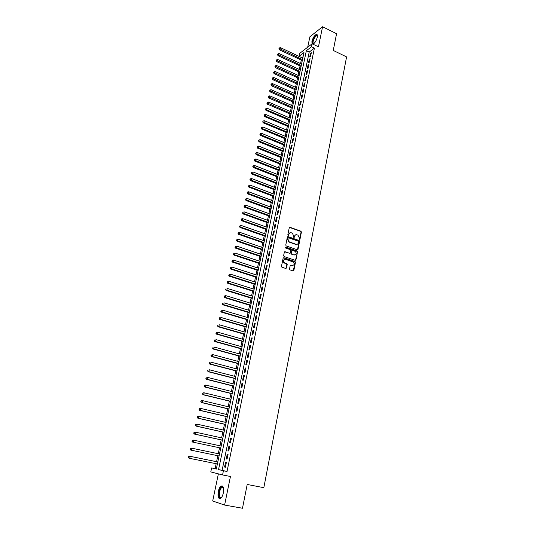<?xml version="1.0" encoding="UTF-8"?>
<svg xmlns="http://www.w3.org/2000/svg" width="535" height="535" viewBox="0 0 535 535"><rect width="100%" height="100%" fill="white"/><g stroke="black" fill="none" stroke-linecap="round" stroke-linejoin="round"><path stroke-width="0.8" d="M299.5 239.493L300.015 239.178L301.406 232.096L300.971 231.227L290.01 227.275L289.261 227.723L287.823 234.845L288.164 235.467L288.873 234.223C289.254 232.966 290.05 232.484 291.261 232.778L292.324 233.166L293.702 235.948L293.815 237.473L294.551 236.249C294.932 234.992 295.721 234.511 296.925 234.805L297.975 235.186L299.346 237.955L299.5 239.493M299.553 239.513L301.044 232.223L300.61 231.354L289.462 227.368M288.231 235.487L288.873 234.223M293.909 237.507L294.551 236.249M223.302 493.056C223.998 487.866 223.242 485.539 221.049 486.081C219.818 486.957 218.895 488.763 218.267 491.505C217.551 496.694 218.307 499.028 220.527 498.506C221.751 497.624 222.68 495.805 223.302 493.056M313.035 44.204C314.908 43.047 316.319 40.727 317.275 37.243C317.643 35.156 317.302 34.213 316.259 34.414C314.359 35.497 312.915 37.825 311.925 41.396L311.992 43.897M289.522 269.005L289.89 269.847L293.113 270.937L293.862 270.456L295.447 262.397L295.059 261.548L283.871 257.736L283.115 258.204L281.477 266.316L281.851 267.159L285.757 268.476L286.519 267.995L287.208 264.531L286.827 263.681L284.573 262.879C282.995 260.853 283.336 259.676 285.59 259.341L293.147 261.929C294.738 263.936 294.411 265.119 292.177 265.474L290.96 265.066L290.204 265.541L289.522 269.005M223.423 470.8L222.567 474.94L210.79 471.91L211.639 467.918L216.321 469.061L303.98 52.524L298.978 56.356L299.593 53.46L312.146 43.776L311.53 46.746L306.354 50.705L218.547 469.61L227.014 471.516L314.413 48.13L311.53 46.746M312.146 43.776L318.459 46.826L322.572 26.75L336.575 33.712L333.258 50.437L346.586 56.911L263.829 487.679L247.203 484.463L242.489 508.25L224.6 505.06L230.451 476.491L222.567 474.94M297.279 249.791L298.015 249.33L299.573 241.399L299.152 240.536L288.124 236.624L287.375 237.085L285.764 245.057L286.171 245.919L297.279 249.791M297.52 251.858L295.949 259.849L295.206 260.318L284.112 256.539L283.63 255.643L284.326 252.192L285.081 251.724L289.589 253.276L290.338 252.808L290.793 250.534L290.391 249.678L285.576 247.999L285.824 247.07L297.119 251.002L297.52 251.858L295.587 259.95L295.949 259.849M218.374 473.863L212.696 501.001L224.6 505.06M322.572 26.75L309.879 36.795L307.699 47.207M310.594 56.262L311.33 52.704L310.467 53.36L309.732 56.911L310.594 56.262M309.357 62.214L310.099 58.643L309.237 59.285L308.494 62.849L309.357 62.214M308.12 68.199L308.862 64.608L307.999 65.237L307.257 68.821L308.12 68.199M306.876 74.211L307.625 70.6L306.756 71.222L306.007 74.826L306.876 74.211M305.619 80.257L306.374 76.625L305.512 77.234L304.756 80.859L305.619 80.257M304.361 86.329L305.117 82.678L304.254 83.279L303.499 86.917L304.361 86.329M303.098 92.435L303.853 88.763L302.991 89.352L302.235 93.016L303.098 92.435M301.82 98.567L302.589 94.882L301.727 95.457L300.958 99.142L301.82 98.567M300.543 104.733L301.312 101.028L300.449 101.596L299.68 105.295L300.543 104.733M299.259 110.932L300.035 107.207L299.172 107.769L298.396 111.481L299.259 110.932M297.968 117.165L298.744 113.42L297.881 113.968L297.106 117.7L297.968 117.165M296.671 123.424L297.447 119.666L296.591 120.201L295.808 123.953L296.671 123.424M295.367 129.717L296.149 125.939L295.287 126.461L294.504 130.232L295.367 129.717M294.049 136.044L294.838 132.245L293.983 132.76L293.193 136.552L294.049 136.044M292.732 142.404L293.528 138.585L292.665 139.087L291.876 142.898L292.732 142.404M291.408 148.797L292.204 144.958L291.348 145.446L290.552 149.278L291.408 148.797M290.077 155.224L290.879 151.365L290.017 151.84L289.214 155.698L290.077 155.224M288.739 161.684L289.542 157.805L288.679 158.273L287.877 162.145L288.739 161.684M287.389 168.177L288.198 164.278L287.342 164.733L286.533 168.625L287.389 168.177M286.038 174.704L286.847 170.785L285.991 171.227L285.182 175.139L286.038 174.704M284.673 181.271L285.496 177.326L284.633 177.754L283.817 181.693L284.673 181.271M283.309 187.865L284.132 183.906L283.276 184.321L282.453 188.273L283.309 187.865M281.932 194.499L282.761 190.513L281.905 190.915L281.076 194.894L281.932 194.499M280.554 201.167L281.383 197.161L280.527 197.549L279.698 201.548L280.554 201.167M279.163 207.868L279.999 203.842L279.143 204.216L278.307 208.235L279.163 207.868M277.765 214.609L278.601 210.563L277.752 210.924L276.909 214.963L277.765 214.609M276.361 221.383L277.204 217.31L276.348 217.665L275.505 221.724L276.361 221.383M274.95 228.191L275.799 224.098L274.943 224.439L274.094 228.519L274.95 228.191M273.525 235.039L274.381 230.926L273.525 231.247L272.676 235.353L273.525 235.039M272.101 241.927L272.957 237.787L272.108 238.102L271.252 242.228L272.101 241.927M270.663 248.849L271.526 244.689L270.677 244.983L269.814 249.136L270.663 248.849M269.225 255.804L270.088 251.624L269.239 251.905L268.376 256.078L269.225 255.804M267.774 262.799L268.644 258.599L267.794 258.866L266.925 263.06L267.774 262.799M266.316 269.834L267.192 265.614L266.343 265.868L265.467 270.081L266.316 269.834M264.845 276.909L265.728 272.663L264.878 272.903L264.002 277.143L264.845 276.909M263.374 284.025L264.257 279.751L263.414 279.979L262.524 284.239L263.374 284.025M261.889 291.174L262.779 286.88L261.936 287.088L261.047 291.374L261.889 291.174M260.398 298.363L261.294 294.049L260.451 294.243L259.555 298.55L260.398 298.363M258.9 305.599L259.803 301.252L258.953 301.432L258.057 305.766L258.9 305.599M257.388 312.868L258.298 308.501L257.455 308.662L256.546 313.022L257.388 312.868M255.877 320.177L256.787 315.784L255.944 315.938L255.034 320.318L255.877 320.177M254.352 327.534L255.269 323.113L254.426 323.247L253.51 327.654L254.352 327.534M252.821 334.923L253.737 330.483L252.901 330.603L251.978 335.03L252.821 334.923M251.276 342.36L252.206 337.893L251.363 337.993L250.44 342.454L251.276 342.36M249.725 349.837L250.661 345.342L249.818 345.429L248.889 349.91L249.725 349.837M248.166 357.353L249.103 352.839L248.267 352.906L247.33 357.413L248.166 357.353M246.602 364.917L247.544 360.376L246.709 360.423L245.766 364.957L246.602 364.917M245.023 372.52L245.973 367.953L245.137 367.986L244.187 372.547L245.023 372.52M243.438 380.164L244.388 375.57L243.559 375.59L242.602 380.178L243.438 380.164M241.847 387.855L242.803 383.234L241.967 383.241L241.011 387.848L241.847 387.855M240.242 395.592L241.205 390.945L240.375 390.931L239.412 395.566L240.242 395.592M238.63 403.37L239.593 398.695L238.764 398.669L237.801 403.33L238.63 403.37M237.005 411.194L237.981 406.493L237.152 406.446L236.176 411.134L237.005 411.194M235.373 419.065L236.356 414.337L235.527 414.271L234.544 418.985L235.373 419.065M233.735 426.977L234.718 422.222L233.895 422.142L232.906 426.883L233.735 426.977M232.083 434.942L233.073 430.16L232.25 430.053L231.26 434.821L232.083 434.942M230.424 442.947L231.421 438.138L230.598 438.011L229.602 442.813L230.424 442.947M228.753 450.998L229.756 446.163L228.933 446.023L227.93 450.844L228.753 450.998M227.074 459.104L228.084 454.235L227.261 454.075L226.251 458.93L227.074 459.104L226.251 458.93M314.413 48.13L309.21 52.069L222.099 470.312L227.014 471.516M225.576 462.173L224.566 467.055L225.382 467.249L226.399 462.354L225.576 462.173M303.104 56.697L301.8 57.693L298.978 56.356M301.292 60.087L300.563 63.558M300.055 65.952L299.319 69.456M298.818 71.844L298.069 75.381M297.567 77.762L296.811 81.333M296.31 83.714L295.547 87.319M295.052 89.693L294.283 93.331M293.782 95.698L293.006 99.376M292.511 101.737L291.722 105.448M291.227 107.809L290.438 111.554M289.943 113.908L289.141 117.693M288.646 120.041L287.843 123.859M287.349 126.2L286.533 130.058M286.044 132.399L285.222 136.291M284.727 138.618L283.898 142.551M283.41 144.878L282.574 148.844M282.085 151.164L281.236 155.17M280.748 157.484L279.899 161.53M279.41 163.844L278.548 167.923M278.066 170.224L277.197 174.343M276.709 176.644L275.833 180.803M275.351 183.097L274.462 187.297M273.98 189.584L273.084 193.817M272.609 196.104L271.706 200.378M271.225 202.658L270.315 206.971M269.834 209.245L268.918 213.599M268.436 215.866L267.507 220.266M267.032 222.52L266.096 226.96M265.621 229.214L264.678 233.695M264.203 235.942L263.247 240.469M262.779 242.703L261.816 247.27M261.341 249.504L260.371 254.112M259.903 256.339L258.92 260.993M258.452 263.213L257.462 267.908M256.994 270.121L255.998 274.863M255.529 277.063L254.52 281.851M254.058 284.045L253.035 288.88M252.573 291.067L251.55 295.949M251.089 298.129L250.052 303.051M249.591 305.224L248.541 310.193M248.086 312.36L247.03 317.375M246.575 319.535L245.505 324.598M245.05 326.751L243.973 331.861M243.519 334L242.435 339.163M241.98 341.297L240.884 346.506M240.436 348.626L239.326 353.889M238.884 356.002L237.761 361.312M237.319 363.419L236.189 368.776M235.741 370.875L234.604 376.279M234.163 378.372L233.013 383.829M232.571 385.916L231.408 391.419M230.973 393.492L229.803 399.056M229.368 401.116L228.184 406.734M227.749 408.787L226.552 414.451M226.124 416.497L224.914 422.222M224.486 424.255L223.269 430.026M222.841 432.053L221.61 437.884M221.189 439.897L219.945 445.782M219.524 447.788L218.273 453.727M217.852 455.72L216.588 461.698M216.16 463.718L215.13 468.613L216.354 468.907M215.13 468.613L211.639 467.918M309.21 52.069L306.354 50.705M222.099 470.312L218.547 469.61M310.467 53.36L311.129 53.674M309.237 59.285L309.905 59.599M307.999 65.237L308.668 65.551M306.756 71.222L307.431 71.529M305.512 77.234L306.18 77.542M304.254 83.279L304.93 83.587M302.991 89.352L303.673 89.659M301.727 95.457L302.402 95.765M300.449 101.596L301.131 101.897M299.172 107.769L299.854 108.063M297.881 113.968L298.57 114.263M296.591 120.201L297.279 120.495M295.287 126.461L295.975 126.755M293.983 132.76L294.671 133.048M292.665 139.087L293.361 139.374M291.348 145.446L292.043 145.734M290.017 151.84L290.719 152.127M288.679 158.273L289.388 158.554M287.342 164.733L288.044 165.014M285.991 171.227L286.7 171.508M284.633 177.754L285.349 178.035M283.276 184.321L283.985 184.595M281.905 190.915L282.62 191.189M280.527 197.549L281.243 197.823M279.143 204.216L279.865 204.49M277.752 210.924L278.474 211.191M276.348 217.665L277.076 217.926M274.943 224.439L275.672 224.7M273.525 231.247L274.261 231.508M272.108 238.102L272.843 238.356M270.677 244.983L271.412 245.237M269.239 251.905L269.981 252.159M267.794 258.866L268.537 259.114M266.343 265.868L267.085 266.109M264.878 272.903L265.627 273.144M263.414 279.979L264.163 280.22M261.936 287.088L262.685 287.328M260.451 294.243L261.207 294.477M258.953 301.432L259.716 301.666M257.455 308.662L258.218 308.896M255.944 315.938L256.706 316.165M254.426 323.247L255.195 323.474M252.901 330.603L253.67 330.824M251.363 337.993L252.139 338.214M249.818 345.429L250.594 345.643M248.267 352.906L249.049 353.12M246.709 360.423L247.484 360.637M245.137 367.986L245.919 368.194M243.559 375.59L244.341 375.797M241.967 383.241L242.756 383.441M240.375 390.931L241.165 391.132M238.764 398.669L239.56 398.863M237.152 406.446L237.948 406.64M235.527 414.271L236.33 414.458M233.895 422.142L234.698 422.322M232.25 430.053L233.059 430.234M230.598 438.011L231.408 438.192M228.933 446.023L229.749 446.197M227.261 454.075L228.077 454.248M224.566 467.055L225.389 467.222M295.567 234.858L294.197 236.376M289.876 232.845L288.519 234.35M297.433 249.818L299.219 241.519L298.798 240.656L287.583 236.717M298.584 241.84L298.249 241.218L288.612 237.808L288.084 238.128L287.89 239.105L289.221 241.873L296.022 244.274C297.226 244.562 298.015 244.074 298.39 242.81L298.584 241.84M296.978 244.348L295.661 244.395L288.867 241.994L287.536 239.225L287.73 238.249M295.347 260.351L295.587 259.95M289.749 253.309L284.56 251.804M297.159 251.972L296.684 251.082L285.409 247.17M294.237 254.874C296.484 254.513 296.791 253.329 295.153 251.336L292.398 250.367L291.649 250.835L291.2 253.108L291.595 253.964L293.875 254.988L294.972 254.941M291.876 250.454L291.649 250.835M293.875 254.988L291.241 254.071L290.839 253.215L291.294 250.948M292.879 265.541L290.458 265.133M284.486 259.381C282.861 260.304 282.774 261.501 284.219 262.986L284.854 263.006M285.904 268.51L286.854 264.631L286.472 263.788L284.5 263.106M293.247 270.964L295.086 262.498L294.698 261.655L283.356 257.81M302.797 58.161L280.44 47.635L280.119 49.113L279.31 49.768L302.288 60.555M279.21 48.504L279.344 47.916L278.889 48.772L279.21 48.504L302.489 59.626M279.344 47.916L280.44 47.635M279.31 49.768L278.889 48.772M313.804 43.716C312.754 44.084 312.393 43.295 312.728 41.335C314.085 37.129 315.583 35.176 317.222 35.477L317.429 35.939M317.429 36.052L316.653 35.751C315.128 36.614 313.971 38.48 313.176 41.342C312.888 42.934 313.129 43.703 313.891 43.643M317.115 34.621L316.7 34.668C314.814 35.738 313.376 38.052 312.386 41.603L312.36 43.877M221.657 497.316L221.43 497.543C218.267 500.546 218.106 489.819 221.236 487.271L222.607 486.897L223.423 487.913M223.409 487.893L222.868 487.372L221.597 487.713C218.862 489.906 218.741 499.362 221.497 497.436L221.644 497.336M222.339 485.994L221.222 486.516C218.507 488.682 217.504 498.052 219.945 498.734M301.559 64.026L279.136 53.553L278.809 55.038L278.006 55.687L301.058 66.414M277.899 54.43L278.033 53.841L277.578 54.69L277.899 54.43L301.252 65.497M278.033 53.841L279.136 53.553M278.006 55.687L277.578 54.69M300.322 69.918L277.819 59.505L277.491 60.997L276.689 61.632L299.821 72.305M276.582 60.388L276.715 59.793L276.261 60.642L276.582 60.388L300.008 71.396M276.715 59.793L277.819 59.505M276.689 61.632L276.261 60.642M299.072 75.843L276.501 65.484L276.167 66.982L275.364 67.611L298.57 78.224M275.257 66.373L275.391 65.772L274.936 66.621L275.257 66.373L298.764 77.328M275.391 65.772L276.501 65.484M275.364 67.611L274.936 66.621M297.821 81.795L275.171 71.496L274.843 73.001L274.04 73.623L297.32 84.169M273.927 72.385L274.06 71.784L273.606 72.633L273.927 72.385L297.507 83.286M274.06 71.784L275.171 71.496M274.04 73.623L273.606 72.633M296.564 87.773L273.84 77.535L273.505 79.053L272.703 79.662L296.062 90.148M272.589 78.431L272.723 77.829L272.268 78.678L272.589 78.431L296.25 89.278M272.723 77.829L273.84 77.535M272.703 79.662L272.268 78.678M295.3 93.785L272.496 83.607L272.161 85.132L271.359 85.727L294.798 96.153M271.245 84.51L271.379 83.901L270.924 84.751L271.245 84.51L294.979 95.297M271.379 83.901L272.496 83.607M271.359 85.727L270.924 84.751M294.029 99.831L271.151 89.713L270.81 91.244L270.014 91.826L293.528 102.192M269.894 90.616L270.028 90.007L269.573 90.85L269.894 90.616L293.708 101.342M270.028 90.007L271.151 89.713M270.014 91.826L269.573 90.85M292.745 105.897L269.794 95.845L269.453 97.383L268.657 97.958L292.25 108.257M268.537 96.755L268.67 96.139L268.216 96.982L268.537 96.755L292.431 107.421M268.67 96.139L269.794 95.845M268.657 97.958L268.216 96.982M291.461 112.002L268.436 102.011L268.095 103.556L267.293 104.124L290.966 114.356M267.172 102.921L267.306 102.305L266.851 103.148L267.172 102.921L291.14 113.534M267.306 102.305L268.436 102.011M267.293 104.124L266.851 103.148M290.171 118.135L267.065 108.21L266.724 109.762L265.922 110.317L289.682 120.482M265.801 109.127L265.935 108.505L265.48 109.347L289.85 119.673M265.935 108.505L267.065 108.21M265.922 110.317L265.48 109.347M288.873 124.301L265.688 114.436L265.347 116.001L264.551 116.543L288.385 126.641M264.417 115.359L264.558 114.731L264.103 115.573L288.552 125.845M264.558 114.731L265.688 114.436M264.551 116.543L264.103 115.573M287.569 130.493L264.31 120.696L263.962 122.268L263.166 122.796L287.081 132.834M263.033 121.626L263.173 120.997L262.712 121.84L287.248 132.051M263.173 120.997L264.31 120.696M263.166 122.796L262.712 121.84M286.265 136.719L262.919 126.989L262.571 128.567L261.775 129.089L285.77 139.053M261.642 127.918L261.782 127.29L261.321 128.132L285.931 138.284M261.782 127.29L262.919 126.989M261.775 129.089L261.321 128.132M284.948 142.979L261.521 133.315L261.167 134.9L260.378 135.408L284.453 145.306M260.237 134.252L260.378 133.616L259.923 134.452L284.613 144.55M260.378 133.616L261.521 133.315M260.378 135.408L259.923 134.452M283.624 149.272L260.117 139.675L259.763 141.267L258.967 141.768L283.135 151.592M258.833 140.611L258.973 139.976L258.512 140.812L283.289 150.85M258.973 139.976L260.117 139.675M258.967 141.768L258.512 140.812M282.293 155.598L258.706 146.068L258.351 147.673L257.556 148.155L281.805 157.912M257.415 147.011L257.556 146.369L257.101 147.205L281.958 157.183M257.556 146.369L258.706 146.068M257.556 148.155L257.101 147.205M280.955 161.951L257.288 152.495L256.927 154.107L256.138 154.575L280.467 164.258M255.991 153.438L256.138 152.796L255.676 153.632L280.614 163.543M256.138 152.796L257.288 152.495M256.138 154.575L255.676 153.632M279.611 168.338L255.857 158.948L255.503 160.574L254.707 161.028L279.123 170.645M254.56 159.905L254.707 159.256L254.245 160.085L279.27 169.943M254.707 159.256L255.857 158.948M254.707 161.028L254.245 160.085M278.253 174.758L254.426 165.442L254.065 167.074L253.276 167.522L277.772 177.058M253.122 166.398L253.269 165.75L252.808 166.579L277.919 176.369M253.269 165.75L254.426 165.442M253.276 167.522L252.808 166.579M276.896 181.218L252.981 171.969L252.62 173.608L251.831 174.042L276.414 183.505M251.677 172.932L251.824 172.277L251.363 173.106L276.555 182.836M251.824 172.277L252.981 171.969M251.831 174.042L251.363 173.106M275.532 187.705L251.537 178.529L251.169 180.175L250.38 180.603L275.05 189.992M250.226 179.499L250.373 178.837L249.912 179.666L275.191 189.33M250.373 178.837L251.537 178.529M250.38 180.603L249.912 179.666M274.161 194.225L250.079 185.123L249.711 186.782L248.922 187.19L273.679 196.505M248.768 186.1L248.915 185.438L248.454 186.267L273.813 195.863M248.915 185.438L250.079 185.123M248.922 187.19L248.454 186.267M272.783 200.779L248.614 191.757L248.247 193.423L247.458 193.817L272.302 203.059M247.297 192.734L247.444 192.072L246.983 192.894L248.247 193.423L272.435 202.424M247.444 192.072L248.614 191.757M247.458 193.817L246.983 192.894M271.392 207.373L247.143 198.425L246.775 200.097L245.986 200.478L270.917 209.64M245.819 199.408L245.973 198.739L245.505 199.562L246.775 200.097L271.044 209.024M245.973 198.739L247.143 198.425M245.986 200.478L245.505 199.562M270.001 214L245.665 205.126L245.291 206.804L244.508 207.179L269.526 216.26M244.334 206.109L244.488 205.44L244.027 206.263L245.291 206.804L269.647 215.659M244.488 205.44L245.665 205.126M244.508 207.179L244.027 206.263M268.597 220.654L244.174 211.86L243.799 213.552L243.017 213.913L268.122 222.914M242.843 212.856L242.997 212.181L242.536 212.997L243.799 213.552L268.249 222.326M242.997 212.181L244.174 211.86M243.017 213.913L242.536 212.997M267.186 227.348L242.676 218.634L242.301 220.333L241.519 220.681L266.718 229.602M241.345 219.631L241.499 218.955L241.031 219.771L242.301 220.333L266.838 229.034M241.499 218.955L242.676 218.634M241.519 220.681L241.031 219.771M265.775 234.083L241.178 225.442L240.797 227.154L240.014 227.482L265.3 236.323M239.84 226.445L239.988 225.763L239.526 226.579L240.797 227.154L265.42 235.768M239.988 225.763L241.178 225.442M240.014 227.482L239.526 226.579M264.35 240.85L239.66 232.29L239.285 234.009L238.503 234.33L263.875 243.084M238.322 233.3L238.476 232.611L238.008 233.427L239.285 234.009L263.989 242.542M238.476 232.611L239.66 232.29M238.503 234.33L238.008 233.427M262.919 247.651L238.142 239.172L237.761 240.904L236.985 241.205L262.451 249.878M236.798 240.188L236.951 239.499L236.483 240.309L237.761 240.904L262.558 249.357M236.951 239.499L238.142 239.172M236.985 241.205L236.483 240.309M261.475 254.486L236.617 246.093L236.229 247.832L235.453 248.12L261.013 256.713M235.266 247.11L235.42 246.421L234.952 247.23L236.229 247.832L261.12 256.205M235.42 246.421L236.617 246.093M235.453 248.12L234.952 247.23M260.03 261.361L235.079 253.055L234.691 254.8L233.915 255.075L259.562 263.581M233.721 254.078L233.875 253.376L233.414 254.185L234.691 254.8L259.669 263.086M233.875 253.376L235.079 253.055M233.915 255.075L233.414 254.185M258.579 268.276L233.534 260.05L233.146 261.802L232.371 262.07L258.111 270.483M232.177 261.08L232.33 260.378L231.862 261.18L233.146 261.802L258.211 270.008M232.33 260.378L233.534 260.05M232.371 262.07L231.862 261.18M257.114 275.224L231.976 267.085L231.588 268.851L230.812 269.098L256.653 277.424M230.618 268.115L230.772 267.413L230.311 268.216L231.588 268.851L256.746 276.969M230.772 267.413L231.976 267.085M230.812 269.098L230.311 268.216M255.643 282.212L230.418 274.154L230.023 275.933L229.254 276.167L255.182 284.406M229.054 275.197L229.207 274.488L228.739 275.291L230.023 275.933L255.275 283.965M229.207 274.488L230.418 274.154M229.254 276.167L228.739 275.291M254.165 289.234L228.846 281.27L228.452 283.055L227.683 283.269L253.704 291.421M227.475 282.313L227.636 281.597L227.168 282.4L228.452 283.055L253.797 291M227.636 281.597L228.846 281.27M227.683 283.269L227.168 282.4M252.68 296.296L227.268 288.418L226.873 290.211L226.098 290.418L252.219 298.476M225.89 289.468L226.051 288.753L225.583 289.549L226.873 290.211L252.306 298.069M226.098 290.418L225.583 289.549M251.183 303.399L225.676 295.608L225.282 297.413L224.513 297.6L250.728 305.572M224.299 296.664L224.459 295.942L223.991 296.738L225.282 297.413L250.808 305.177M224.513 297.6L223.991 296.738M249.684 310.534L224.085 302.837L223.684 304.656L222.914 304.83L249.23 312.701M222.7 303.9L222.861 303.178L222.393 303.967L223.684 304.656L249.303 312.326M222.914 304.83L222.393 303.967M248.173 317.716L222.48 310.113L222.072 311.932L221.309 312.092L247.718 319.87M221.089 311.176L221.249 310.447L220.781 311.236L222.072 311.932L247.792 319.515M221.309 312.092L220.781 311.236M246.655 324.932L220.861 317.422L220.46 319.255L219.691 319.395L246.2 327.079M219.47 318.492L219.631 317.757L219.163 318.552L220.46 319.255L246.274 326.745M219.691 319.395L219.163 318.552M245.124 332.188L219.236 324.772L218.835 326.617L218.066 326.745L244.676 334.328M217.845 325.848L218.006 325.113L217.538 325.902L218.835 326.617L244.742 334.014M218.066 326.745L217.538 325.902M243.592 339.491L217.605 332.161L217.197 334.021L216.434 334.128L243.144 341.618M216.207 333.245L216.367 332.502L215.899 333.292L217.197 334.021L243.204 341.317M216.434 334.128L215.899 333.292M242.047 346.827L215.966 339.598L215.551 341.464L214.789 341.557L241.599 348.947M214.562 340.688L214.722 339.939L214.254 340.728L215.551 341.464L241.659 348.666M214.789 341.557L214.254 340.728M240.496 354.203L214.314 347.075L213.9 348.947L213.137 349.027L240.048 356.317M212.903 348.171L213.07 347.416L212.602 348.198L213.9 348.947L240.101 356.056M213.137 349.027L212.602 348.198M238.931 361.62L212.656 354.591L212.234 356.477L211.479 356.544L238.49 363.733M211.238 355.695L211.405 354.939L210.937 355.721L212.234 356.477L238.536 363.486M211.479 356.544L210.937 355.721M237.359 369.083L210.984 362.155L210.563 364.047L209.807 364.094L236.918 371.183M209.566 363.258L209.733 362.503L209.265 363.278L210.563 364.047L236.965 370.956M209.807 364.094L209.265 363.278M235.781 376.587L209.305 369.759L208.884 371.664L208.128 371.691L235.34 378.673M207.881 370.869L208.048 370.106L207.58 370.882L208.884 371.664L235.387 378.466M208.128 371.691L207.58 370.882M234.196 384.13L207.613 377.402L207.192 379.322L206.436 379.335L233.755 386.21M206.189 378.519L206.356 377.757L205.888 378.526L207.192 379.322L233.795 386.023M206.436 379.335L205.888 378.526M232.598 391.714L205.915 385.093L205.493 387.026L204.738 387.019L232.163 393.787M204.484 386.216L204.658 385.447L204.183 386.216L205.493 387.026L232.197 393.62M204.357 385.447L205.166 385.093L205.915 385.093L204.658 385.447M204.738 387.019L204.183 386.216M230.993 399.344L204.209 392.83L203.781 394.77L203.032 394.75L230.558 401.41M202.772 393.961L202.946 393.185L202.471 393.954L203.781 394.77L230.592 401.263M202.645 393.178L203.46 392.81L204.209 392.83L202.946 393.185M203.032 394.75L202.471 393.954M229.375 407.021L202.491 400.608L202.063 402.561L201.314 402.521L228.947 409.074M201.046 401.745L201.22 400.962L200.752 401.731L202.063 402.561L228.973 408.941M200.919 400.949L201.742 400.575L202.491 400.608L201.22 400.962M201.314 402.521L200.752 401.731M227.756 414.732L200.765 408.432L200.331 410.392L199.582 410.338L227.321 416.778M199.314 409.576L199.488 408.787L199.02 409.549L200.331 410.392L227.348 416.671M199.194 408.767L200.016 408.379L200.765 408.432L199.488 408.787M199.582 410.338L199.02 409.549M226.118 422.496L199.027 416.304L198.592 418.276L197.843 418.196L225.69 424.529M197.575 417.447L197.749 416.658L197.275 417.42L198.592 418.276L225.71 424.442M197.448 416.631L198.278 416.23L199.027 416.304L197.749 416.658M197.843 418.196L197.275 417.42M224.479 430.3L197.275 424.215L196.84 426.201L196.098 426.107L224.051 432.32M195.823 425.372L195.997 424.576L195.522 425.332L196.84 426.201L224.065 432.26M195.696 424.543L196.532 424.128L197.275 424.215L195.997 424.576M196.098 426.107L195.522 425.332M222.827 438.145L195.522 432.173L195.081 434.173L194.339 434.059L222.406 440.158M194.058 433.337L194.232 432.541L193.764 433.29L195.081 434.173L222.413 440.118M193.938 432.494L195.522 432.173L194.232 432.541M194.339 434.059L193.764 433.29M192.567 442.057L220.741 448.042L192.567 442.057L191.991 441.301L192.46 440.546L191.991 441.301M221.162 446.043L193.75 440.185L193.309 442.191L192.286 441.348M192.165 440.499L193.015 440.058L193.75 440.185L192.46 440.546M190.788 450.109L219.076 455.974L190.788 450.109L190.206 449.353L190.681 448.604L190.206 449.353M219.497 453.981L191.971 448.236L191.53 450.256L190.5 449.413M190.386 448.544L191.971 448.236L190.681 448.604M217.819 461.952L189.45 456.174L190.186 456.335L189.738 458.368L217.391 463.965M217.812 461.966L190.186 456.335L188.594 456.636L188.708 457.519L188.888 456.703M188.708 457.519L189.738 458.368L189.002 458.201L188.414 457.452M188.594 456.636L189.45 456.174M299.653 239.299L300.015 239.178M288.332 235.273L288.686 235.153M294.016 237.293L294.37 237.172M289.656 227.402L290.01 227.275M300.576 231.341L300.931 231.214M301.044 232.223L301.406 232.096M287.77 236.751L288.124 236.624M298.744 240.636L299.105 240.516M299.219 241.519L299.573 241.399M297.654 249.444L298.015 249.33M287.536 239.225L287.89 239.105M289.067 242.074L289.422 241.954M295.661 244.395L296.022 244.274M284.734 251.838L285.081 251.724M289.234 253.389L289.589 253.276M285.469 247.19L285.824 247.07M296.684 251.082L297.045 250.968M290.839 253.215L291.2 253.108M291.321 254.105L291.675 253.998M290.599 265.166L290.96 265.066M291.816 265.574L292.177 265.474M286.372 263.742L286.727 263.635M286.854 264.631L287.208 264.531M286.165 268.095L286.519 267.995M283.523 257.843L283.871 257.736M294.611 261.615L294.966 261.508M295.086 262.498L295.447 262.397M293.501 270.549L293.862 270.456M223.169 493.631L223.496 491.879M300.61 231.354L300.971 231.227M298.798 240.656L299.152 240.536M288.867 241.994L289.221 241.873M291.241 254.071L291.595 253.964M296.758 251.116L297.119 251.002M284.219 262.986L284.573 262.879M286.472 263.788L286.827 263.681M294.698 261.655L295.059 261.548M317.342 35.919L317.222 35.477M317.422 36.126L316.653 35.751M222.868 487.372L222.607 486.897M223.356 487.753L221.905 487.485"/></g></svg>

